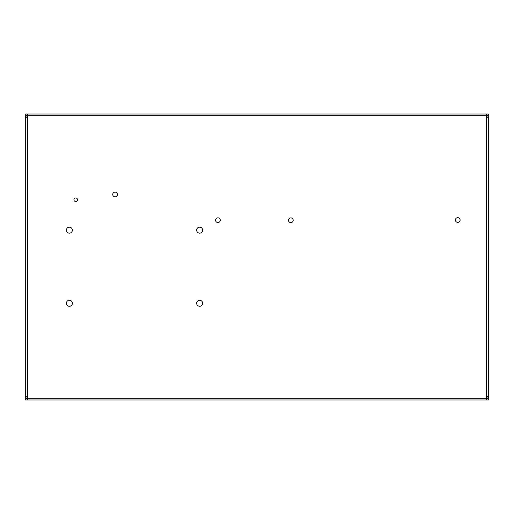 <?xml version="1.0" encoding="UTF-8"?>
<svg xmlns="http://www.w3.org/2000/svg" width="514" height="514" viewBox="0 0 514 514"><rect width="100%" height="100%" fill="white"/><g stroke="black" fill="none" stroke-linecap="round" stroke-linejoin="round"><path stroke-width="0.77" d="M112.72 194.472A2.358 2.358 0 0 0 115.078 196.83A2.358 2.358 0 0 0 117.43 194.472A2.358 2.358 0 0 0 115.078 192.12A2.358 2.358 0 0 0 112.72 194.472M215.572 220.185A2.358 2.358 0 0 0 217.93 222.543A2.358 2.358 0 0 0 220.288 220.185A2.358 2.358 0 0 0 217.93 217.833A2.358 2.358 0 0 0 215.572 220.185M288.495 220.262A2.358 2.358 0 0 0 290.853 222.613A2.358 2.358 0 0 0 293.211 220.262A2.358 2.358 0 0 0 290.853 217.904A2.358 2.358 0 0 0 288.495 220.262M455.385 220.011A2.358 2.358 0 0 0 457.743 222.369A2.358 2.358 0 0 0 460.101 220.011A2.358 2.358 0 0 0 457.743 217.653A2.358 2.358 0 0 0 455.385 220.011M196.644 303.26A3 3 0 0 0 199.644 306.26A3 3 0 0 0 202.644 303.26A3 3 0 0 0 199.644 300.26A3 3 0 0 0 196.644 303.26M196.644 230.15A3 3 0 0 0 199.644 233.15A3 3 0 0 0 202.644 230.15A3 3 0 0 0 199.644 227.149A3 3 0 0 0 196.644 230.15M66.39 303.26A3 3 0 0 0 69.39 306.26A3 3 0 0 0 72.39 303.26A3 3 0 0 0 69.39 300.26A3 3 0 0 0 66.39 303.26M66.39 230.15A3 3 0 0 0 69.39 233.15A3 3 0 0 0 72.39 230.15A3 3 0 0 0 69.39 227.149A3 3 0 0 0 66.39 230.15M73.932 199.747A1.786 1.786 0 0 0 75.719 201.533A1.786 1.786 0 0 0 77.505 199.747A1.786 1.786 0 0 0 75.719 197.961A1.786 1.786 0 0 0 73.932 199.747M27.621 398.472L27.621 399.988L27.73 398.247L25.719 398.247L27.73 398.247A2.429 2.429 0 0 0 27.441 397.335L25.7 396.345L25.7 117.655L27.441 116.665A2.429 2.429 0 0 0 27.73 115.753L27.621 114.012L486.379 114.012L486.27 115.753L486.379 114.012L488.281 114.012L488.281 116.035M25.719 116.035L25.719 114.012L27.621 114.012L27.737 115.322M488.281 397.964L486.27 398.247L488.281 398.247M486.784 397.219L486.784 397.964L488.3 397.964L488.3 396.345L486.559 397.335A2.429 2.429 0 0 0 486.27 398.247L486.263 398.678M486.263 115.322L486.27 115.753A2.429 2.429 0 0 0 486.559 116.665L488.3 117.655L488.3 116.035L486.784 116.035L486.784 116.762M488.281 115.528L486.379 115.528M27.621 115.528L25.719 115.528M27.737 398.678L27.73 398.247L486.27 398.247L486.379 399.988L486.379 398.472M488.281 398.472L488.281 399.988L25.719 399.988L25.719 398.472M25.7 396.345L25.7 397.964L27.216 397.964L27.216 397.238M27.216 116.781L27.216 116.035L25.7 116.035L25.7 117.655M25.7 396.082L25.7 387.755M25.7 384.183L25.7 366.816M25.7 363.244L25.7 117.918M27.216 397.733L27.441 396.988M27.441 117.038L27.216 116.273M488.3 396.345L488.3 117.655M488.3 396.082L488.3 387.755M488.3 384.183L488.3 366.816M488.3 363.244L488.3 185.875M488.3 144.839L488.3 117.918M486.559 396.988L486.784 397.733M486.784 116.267L486.559 117.012M488.281 115.753L25.719 115.753M486.559 397.335L486.559 116.665M27.441 397.335L27.441 116.665"/></g></svg>
